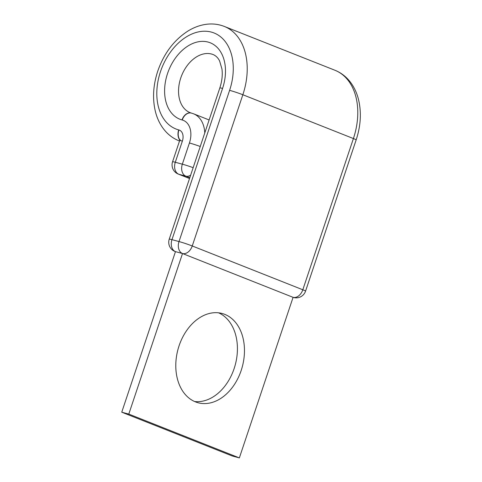 <?xml version="1.0" encoding="UTF-8"?>
<svg xmlns="http://www.w3.org/2000/svg" width="482" height="482" viewBox="0 0 482 482"><rect width="100%" height="100%" fill="white"/><g stroke="black" fill="none" stroke-linecap="round" stroke-linejoin="round"><path stroke-width="0.72" d="M218.587 312.824A46.224 33.312 -74.9 0 1 234.15 368.537A46.224 33.312 -74.9 0 1 194.626 401.53M241.193 370.435A46.224 33.312 105.1 0 0 222.178 313.505A46.224 33.312 105.1 0 0 179.063 345.823A46.224 33.312 105.1 0 0 198.078 402.753A46.224 33.312 105.1 0 0 241.193 370.435M191.33 113.065A9.869 7.116 105.1 0 0 191.221 113.035L190.167 112.686A31.252 21.594 -68.4 0 1 180.762 77.982A31.252 21.594 -68.4 0 1 213.189 54.574C215.978 55.785 218.117 57.924 219.605 60.991L221.949 68.992C222.732 74.855 222.027 81.163 219.84 87.929L169.242 239.15A9.869 0.56 18.5 0 1 171.966 239.656L179.009 241.56A9.869 0.56 18.5 0 1 192.252 245.971A9.869 6.82 111.6 0 1 182.515 253.532L175.472 251.628L121.747 412.194L232.306 455.996L239.355 457.9L128.79 414.098L121.747 412.194M128.79 414.098L182.515 253.532L293.08 297.334L239.355 457.9M219.84 87.929A9.869 0.56 18.5 0 1 222.564 88.435A41.121 28.408 -68.4 0 0 208.073 42.067A41.121 28.408 -68.4 0 0 167.525 73.571A41.121 28.408 -68.4 0 0 182.015 119.934L182.238 119.994A20.395 14.092 111.6 0 1 189.426 142.991L182.341 164.175A9.869 0.56 18.5 0 1 193.155 167.67M179.798 140.045A9.869 7.116 105.1 0 1 178.683 129.905A51.652 35.686 -68.4 0 1 160.476 71.667A51.652 35.686 -68.4 0 1 211.405 32.101A51.652 35.686 -68.4 0 1 229.607 90.339A9.869 0.56 18.5 0 1 242.85 94.749L353.408 138.551A61.521 42.5 -68.4 0 0 334.9 70.239C341.389 72.86 346.769 77.126 351.047 83.043C354.306 87.591 356.716 92.785 358.283 98.611C361.608 111.691 360.904 125.453 356.162 139.9L305.564 291.122A9.869 0.56 18.5 0 0 302.81 289.772A9.869 6.82 111.6 0 1 293.08 297.334A9.869 7.116 -74.9 0 0 293.634 297.514A9.869 9.869 0 0 0 305.564 291.122M334.9 70.239L224.335 26.438A61.521 42.5 -68.4 0 1 242.85 94.749L192.252 245.971L302.81 289.772L353.408 138.551A9.869 0.56 18.5 0 1 356.162 139.9M178.683 129.905L178.9 129.965A9.869 6.82 111.6 0 1 182.377 141.093A9.869 0.56 -161.5 0 0 179.653 140.587L172.568 161.765A9.869 0.56 18.5 0 1 175.291 162.271L182.341 164.175A9.869 7.116 105.1 0 0 185.847 176.147L178.798 174.243L189.534 178.497M182.377 141.093L175.291 162.271A9.869 7.116 105.1 0 0 178.798 174.243A9.869 6.82 -68.4 0 1 178.292 174.074L189.522 178.527M200.247 146.492A9.869 0.56 -161.5 0 0 189.426 142.991M178.9 129.965A9.869 7.116 105.1 0 0 180.479 140.63M182.015 119.934A9.869 7.116 105.1 0 1 191.221 113.035L193.553 113.794A30.264 20.913 111.6 0 1 204.778 132.942M191.444 113.095A9.869 7.116 105.1 0 0 182.238 119.994M179.021 140.822A61.521 42.5 -68.4 0 0 179.509 141.015L179.021 140.822C172.508 138.195 167.109 133.906 162.826 127.959C159.53 123.338 157.102 118.06 155.547 112.125C152.318 99.129 153.053 85.477 157.753 71.161C163.892 53.49 173.93 40.139 187.866 31.095C192.993 27.92 198.307 25.787 203.796 24.709C210.965 23.323 217.81 23.901 224.335 26.438M222.564 88.435L171.966 239.656A9.869 7.116 -74.9 0 0 175.472 251.628A9.869 6.82 111.6 0 1 174.966 251.459L175.46 251.658M229.607 90.339L179.009 241.56A9.869 7.116 -74.9 0 0 182.515 253.532M189.8 177.713L185.847 176.147A9.869 6.82 111.6 0 0 190.625 175.231M179.653 140.587L179.84 139.419L180.539 140.642M193.553 113.794L209.122 119.964M169.242 239.15A9.869 9.869 0 0 0 174.966 251.459M293.068 297.364L293.634 297.514M172.568 161.765A9.869 9.869 0 0 0 178.292 174.074"/></g></svg>
